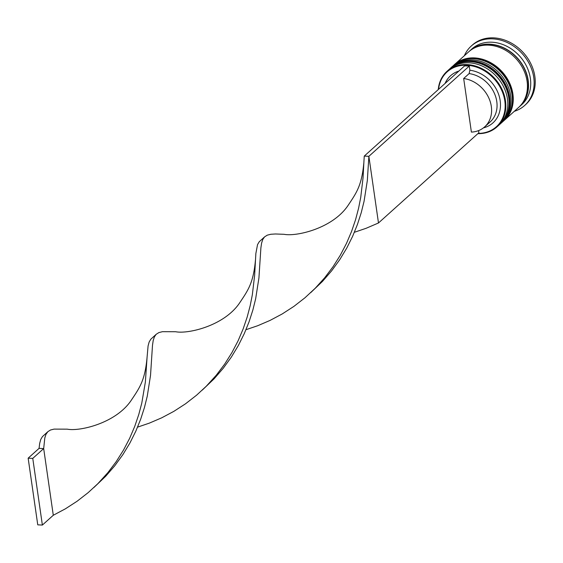 <?xml version="1.0" encoding="UTF-8"?>
<svg xmlns="http://www.w3.org/2000/svg" width="563" height="563" viewBox="0 0 563 563"><rect width="100%" height="100%" fill="white"/><g stroke="black" fill="none" stroke-linecap="round" stroke-linejoin="round"><path stroke-width="0.84" d="M478.17 133.382A36.855 30.303 -131.9 0 0 504.8 100.868A36.855 30.303 -131.9 0 0 471.041 65.716A36.855 30.303 -131.9 0 0 438.556 89.313M438.253 89.587A37.369 30.726 48.1 0 1 447.008 71.311A37.369 30.726 48.1 0 1 481.886 68.616A37.369 30.726 48.1 0 1 505.475 100.693A37.369 30.726 48.1 0 1 496.967 126.9A37.369 30.726 48.1 0 1 477.867 133.656M496.967 126.9L498.931 125.134A37.369 30.726 -131.9 0 0 507.439 98.933A37.369 30.726 -131.9 0 0 483.849 66.849A37.369 30.726 -131.9 0 0 448.971 69.545L447.008 71.311M501.119 123.17L502.21 122.192A37.369 30.726 -131.9 0 0 510.718 95.984A37.369 30.726 -131.9 0 0 487.122 63.908A37.369 30.726 -131.9 0 0 452.244 66.603L451.153 67.581A37.369 30.726 48.1 0 1 486.031 64.886A37.369 30.726 48.1 0 1 509.621 96.97A37.369 30.726 48.1 0 1 501.119 123.17A37.369 30.726 48.1 0 1 500.788 123.466M469.169 51.409A37.369 30.726 48.1 0 1 469.704 50.909L471.885 48.946A37.369 30.726 48.1 0 1 506.77 46.25A37.369 30.726 48.1 0 1 530.36 78.334A37.369 30.726 48.1 0 1 521.852 104.535L519.67 106.498A37.369 30.726 48.1 0 1 519.114 106.984M464.348 55.723A39.952 32.844 48.1 0 1 471.252 46.046A39.952 32.844 48.1 0 1 508.544 43.168A39.952 32.844 48.1 0 1 533.759 77.462A39.952 32.844 48.1 0 1 524.667 105.471A39.952 32.844 48.1 0 1 514.308 111.312M454.102 64.935A37.369 30.726 48.1 0 1 454.425 64.639A37.369 30.726 48.1 0 1 489.31 61.944A37.369 30.726 48.1 0 1 512.9 94.028A37.369 30.726 48.1 0 1 504.392 120.229A37.369 30.726 48.1 0 1 504.061 120.517M454.425 64.639L468.613 51.887A37.369 30.726 48.1 0 1 503.491 49.192A37.369 30.726 48.1 0 1 527.081 81.276A37.369 30.726 48.1 0 1 518.579 107.477L504.392 120.229M469.704 50.909A37.369 30.726 48.1 0 1 504.582 48.214A37.369 30.726 48.1 0 1 528.178 80.298A37.369 30.726 48.1 0 1 519.67 106.498M471.252 46.046L472.343 45.068A39.952 32.844 48.1 0 1 509.635 42.19A39.952 32.844 48.1 0 1 534.85 76.484A39.952 32.844 48.1 0 1 525.758 104.493L524.667 105.471M445.066 83.465A31.704 26.067 48.1 0 1 458.859 71.065M483.441 127.878A31.704 26.067 48.1 0 0 499.648 97.871A31.704 26.067 48.1 0 0 469.873 70.22L469.275 66.075L464.658 65.857L364.261 156.092L368.878 156.31L367.329 180.54L364.064 201.294L361.256 212.617L357.484 224.327L352.67 236.214L346.752 248.079L339.721 259.705L331.593 270.887L322.437 281.451L310.677 292.676M478.571 130.602L478.881 132.741L378.484 222.976L368.878 156.31L469.275 66.075M469.873 70.22L469.127 73.591A29.121 23.942 48.1 0 1 494.504 93.599A29.121 23.942 48.1 0 1 490.148 121.946L484.694 126.844A29.121 23.942 48.1 0 1 471.393 132.094L463.673 78.496A29.121 23.942 48.1 0 1 489.043 98.497A29.121 23.942 48.1 0 1 484.694 126.844M469.127 73.591L463.673 78.496M378.484 222.976L366.112 228.296L354.38 232.287M364.261 156.092L363.867 162.531C361.77 185.424 356.731 192.476 348.096 205.382C332.578 228.606 296.089 236.756 284.118 234.307L275.497 233.983L270.866 234.257L267.277 235.158L264.624 236.847L259.212 241.78L257.537 244.616L255.862 253.519L254.638 275.272L252.337 294.787L250.183 305.681L247.164 317.11L243.16 328.883L238.1 340.784L231.928 352.607L224.644 364.155L216.276 375.211L206.304 386.204L196.593 395.184L185.516 403.805L173.819 411.377L161.687 417.83L149.315 423.144L137.583 427.134M47.693 431.828L42.415 436.635L40.74 439.471L39.684 443.363L39.065 448.373L43.682 448.591L44.801 437.958L45.983 434.312L47.827 431.701L50.48 430.012L54.069 429.112L67.321 429.161C79.284 431.603 115.781 423.46 131.292 400.237C139.934 387.323 144.972 380.278 147.07 357.378L145.367 382.031L141.785 403.108L138.765 414.537L134.761 426.311L129.701 438.211L123.529 450.034L116.245 461.576L107.871 472.639L97.906 483.631L88.194 492.611L77.117 501.232L65.421 508.804L53.288 515.258L43.682 448.591L32.767 458.395L28.15 458.176L39.065 448.373M264.49 236.974L262.78 239.458L261.598 243.103L260.894 247.854L258.924 277.967L255.665 298.721L252.857 310.044L249.085 321.755L244.272 333.641L238.353 345.506L231.323 357.132L223.194 368.315L214.039 378.878L202.279 390.103M363.867 162.531L363.036 177.852L360.735 197.36L358.582 208.254L355.563 219.69L351.558 231.456L346.498 243.357L340.326 255.187L333.043 266.728L324.675 277.784L315.287 288.186L304.991 297.757L293.914 306.378L282.218 313.95L270.085 320.403L257.713 325.724L245.982 329.707M255.468 259.951C253.371 282.851 248.332 289.896 239.69 302.81C224.18 326.033 187.683 334.183 175.719 331.734L162.468 331.684L158.879 332.585L156.225 334.274L150.814 339.207L149.139 342.044L148.083 345.935L147.07 357.378M156.092 334.401L154.382 336.885L153.199 340.531L152.496 345.281L150.525 375.394L147.267 396.148L144.459 407.471L140.687 419.182L135.873 431.068L129.954 442.933L122.924 454.559L114.796 465.742L105.64 476.305L93.88 487.53M28.15 458.176L37.756 524.843L42.373 525.068L32.767 458.395M42.373 525.068L53.288 515.258M500.352 123.86A37.369 30.726 -131.9 0 0 500.465 123.761C507.587 117.005 510.472 108.173 509.114 97.272C506.461 69.439 468.219 50.262 450.499 68.172L449.633 68.968A37.369 30.726 48.1 0 1 450.28 68.369A37.369 30.726 48.1 0 1 485.158 65.674A37.369 30.726 48.1 0 1 508.748 97.751A37.369 30.726 48.1 0 1 500.247 123.959L500.465 123.761A37.369 30.726 -131.9 0 0 508.966 97.554A37.369 30.726 -131.9 0 0 485.376 65.477A37.369 30.726 -131.9 0 0 450.499 68.172A37.369 30.726 -131.9 0 0 450.386 68.271M503.625 120.918A37.369 30.726 -131.9 0 0 503.737 120.82C510.859 114.064 513.745 105.232 512.386 94.331C509.733 66.497 471.491 47.32 453.771 65.231L452.905 66.026A37.369 30.726 48.1 0 1 453.553 65.428A37.369 30.726 48.1 0 1 488.431 62.732A37.369 30.726 48.1 0 1 512.027 94.809A37.369 30.726 48.1 0 1 503.519 121.017L503.737 120.82A37.369 30.726 -131.9 0 0 512.246 94.612A37.369 30.726 -131.9 0 0 488.656 62.535A37.369 30.726 -131.9 0 0 453.771 65.231A37.369 30.726 -131.9 0 0 453.665 65.329M472.8 48.84A37.116 30.515 48.1 0 1 506.447 49.46A37.116 30.515 48.1 0 1 527.946 80.284A37.116 30.515 48.1 0 1 522.056 103.641M499.578 124.536L500.247 123.959M502.85 121.594L503.519 121.017"/></g></svg>
